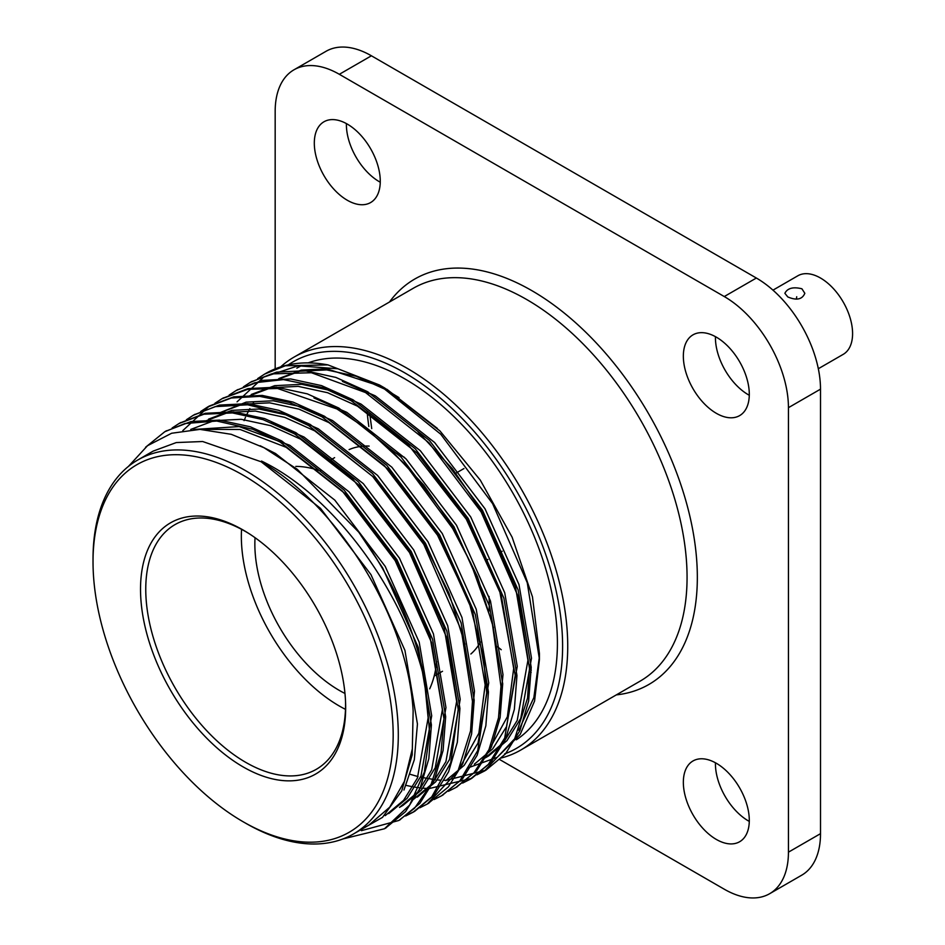 <?xml version="1.0" encoding="UTF-8"?>
<svg xmlns="http://www.w3.org/2000/svg" width="945" height="945" viewBox="0 0 945 945"><rect width="100%" height="100%" fill="white"/><g stroke="black" fill="none" stroke-linecap="round" stroke-linejoin="round"><path stroke-width="1.42" d="M237.065 401.838L263.726 377.102L298.136 365.821L337.908 368.774L380.445 385.619M379.524 385.017L384.875 388.111L439.933 430.92L480.308 480.143L512.119 537.197L532.46 596.827L539.441 653.597L539.441 659.409L527.251 582.687L492.581 503.602L440.736 434.204L379.524 385.017L327.998 364.9A226.835 130.965 60 0 0 265.639 373.511A226.835 130.965 60 0 0 265.12 373.807M467.243 768.155L497.247 757.276L520.199 734.419L534.563 701.072L539.441 659.409M539.43 656.432L533.854 697.634L518.746 730.261M128.473 466.381L147.503 445.709L171.636 433.247L199.962 429.384L231.289 434.322L264.068 447.765L297.226 469.252L358.734 532.141L382.654 567.874L418.316 647.514L431.416 724.921L428.829 758.705L420.112 788.213L405.582 811.601L385.56 828.115M165.659 431.239L191.008 421.541L219.453 420.112L250.295 426.786L281.716 440.937L343.98 489.959L396.912 559.641L432.574 639.281L445.674 716.688L443.087 750.484L434.357 780.003L419.816 803.404L399.605 820M179.916 423.006L205.278 413.296L233.722 411.89L264.553 418.564L295.974 432.715L358.238 481.726L411.169 551.408L446.831 631.047L459.931 708.466L457.345 742.238L448.615 771.758L434.086 795.147L414.76 811.259L406.444 815.381M194.186 414.772L219.512 405.074L247.956 403.657L278.81 410.331L310.232 424.482L372.495 473.504L425.427 543.174L461.089 622.826L474.189 700.233L471.602 734.017L462.873 763.536L448.332 786.937L428.12 803.534M182.798 430.613L209.329 406.019L233.817 396.829L262.249 395.423L293.08 402.097L324.489 416.249L386.753 465.271L439.685 534.941L475.347 614.593L488.447 692L485.848 725.784L477.13 755.315L462.589 778.704L442.378 795.3M222.689 398.306L248.027 388.608L276.472 387.19L307.326 393.864L338.747 408.016L401.011 457.037L453.943 526.708L489.604 606.359L502.705 683.767L500.118 717.538L491.388 747.058L476.871 770.447L456.636 787.067M236.947 390.084L262.285 380.374L290.729 378.957L321.572 385.631L353.005 399.782L415.268 448.804L468.2 518.486L503.862 598.126L516.962 675.533L514.363 709.329L505.634 738.848L491.105 762.237L471.72 778.373L429.266 788.532M425.935 788.39L422.982 788.165M421.163 788L415.174 787.209M413.036 786.842L406.196 785.413M251.205 381.851L276.566 372.141L305.011 370.735L335.841 377.409L367.262 391.549L429.526 440.571L482.458 510.253L518.12 589.893L531.22 667.3L528.621 701.084L519.904 730.603L505.374 754.004L486.013 770.116L446.371 780.322M446.087 780.322L443.524 780.298M440.193 780.157L437.24 779.944M435.421 779.767L420.454 777.18M418.044 776.589L410.473 774.392M358.734 532.141A226.835 130.965 60 0 1 425.593 684.983L429.644 733.155L424.34 772.136L409.646 805.057L384.497 828.741L342.976 838.936M145.577 447.233L164.784 431.735L184.913 423.537L216.759 421.033L252.74 429.266L280.039 441.965L342.279 490.987L395.211 560.68L431.57 642.671L443.949 718.696L440.996 753.437L431.204 784.102L414.571 808.211L398.743 820.496L361.392 830.679M172.144 427.979L179.03 423.514L203.955 414.217L232.47 412.93L263.017 419.627L294.474 433.838L352.39 478.548L409.528 552.553L446.973 638.277L458.207 709.494L450.741 762.733L431.747 796.848L413 812.275L405.641 815.984M186.389 419.757L193.3 415.268L215.153 406.645L247.637 404.791L282.614 413.308L308.684 425.581L372.637 476.434L423.821 544.391L461.361 630.528L472.465 701.355L470.527 730.993L457.888 771.274L427.258 804.041L419.899 807.751M200.659 411.524L207.557 407.035L231.301 397.999L259.71 396.357L289.536 402.499L321.902 416.769L384.45 465.684L437.511 535.201L469.122 602.107L483.438 656.787L486.71 692.709L477.745 750.531L459.79 780.924L441.516 795.808L434.157 799.517M214.905 403.302L221.815 398.814L247.625 389.352L277.535 388.478L336.916 408.961L366.353 428.534L405.759 464.893L452.667 528.491L470.752 563.007L492.239 622.755L500.98 686.389L498.523 717.751L488.955 749.633L473.988 772.75L455.773 787.575L448.414 791.284M229.162 395.069L236.073 390.58L254.902 382.725L283.441 379.606L322.564 387.568L351.174 400.727L407.579 443.807L466.287 519.171L499.893 592.196L515.214 675.356L504.701 737.998L488.423 764.328L470.031 779.341L462.648 783.074M243.42 386.836L250.33 382.347L271.463 373.901L311.401 372.743L365.526 392.553L428.853 442.662L481.159 511.989L517.943 596.047L529.483 668.351L527.546 698.119L514.718 738.718L484.289 771.108L476.93 774.829M257.678 378.602L264.588 374.114L285.296 365.774L327.998 364.9M93.023 561.803A212.235 122.531 -120 0 0 243.089 821.737A212.235 122.531 -120 0 0 393.167 735.092A212.235 122.531 -120 0 0 243.101 475.158A212.235 122.531 -120 0 0 93.023 561.803L93.023 558.838A215.862 124.634 60 0 1 137.734 460.026L153.125 451.131L176.266 442.567L202.655 441.516L261.151 461.774C337.578 504.677 408.004 617.924 413.142 710.959L412.197 754.831L401.719 790.906L382.477 817.39L355.58 832.758M413.142 710.959L412.327 748.948L404.377 781.444L389.706 807.195L368.987 825.02L353.595 833.903A215.862 124.634 60 0 1 245.665 823.213L243.089 821.737M261.103 461.739L261.505 461.054L261.151 461.774L320.52 508.363L370.96 574.619L404.933 650.384L417.442 724.024L414.323 759.721L403.94 790.055M425.593 684.983C406.657 595.893 335.971 496.881 261.505 461.054M347.287 200.245A46.636 26.921 -120 0 0 370.605 202.561A46.636 26.921 -120 0 0 370.605 148.708A46.636 26.921 -120 0 0 323.97 121.775A46.636 26.921 -120 0 0 316.823 159.15A46.636 26.921 -120 0 0 347.287 200.245M716.322 839.432A46.636 26.921 -120 0 0 739.64 841.735A46.636 26.921 -120 0 0 739.64 787.894A46.636 26.921 -120 0 0 693.004 760.961A46.636 26.921 -120 0 0 685.857 798.336A46.636 26.921 -120 0 0 716.322 839.432M716.322 413.308A46.636 26.921 -120 0 0 739.64 415.611A46.636 26.921 -120 0 0 739.64 361.77A46.636 26.921 -120 0 0 693.004 334.837A46.636 26.921 -120 0 0 685.857 372.212A46.636 26.921 -120 0 0 716.322 413.308M499.503 759.437L724.272 889.21A90.732 52.388 -120 0 0 769.643 893.71A90.732 52.388 -120 0 0 788.437 852.177L788.437 407.673A90.732 52.388 -120 0 0 724.272 296.553L339.338 74.301A90.732 52.388 -120 0 0 293.966 69.812A90.732 52.388 -120 0 0 275.172 111.345L275.172 368.857M280.665 366.873A226.835 130.965 60 0 1 293.93 357.175A226.835 130.965 60 0 1 407.342 368.408A226.835 130.965 60 0 1 555.518 568.299A226.835 130.965 60 0 1 520.754 750.058A226.835 130.965 60 0 1 500.838 758.091M504.571 753.909A223.197 128.863 -120 0 0 553.451 579.769A223.197 128.863 -120 0 0 404.767 372.862A223.197 128.863 -120 0 0 288.355 364.829M308.117 362.892A215.862 124.634 60 0 1 404.767 378.851A215.862 124.634 60 0 1 544.781 565.724A215.862 124.634 60 0 1 516.313 739.817M296.848 368.16A215.862 124.634 60 0 1 301.951 365.479M244.082 420.608L245.487 417.3M246.503 415.079L249.858 408.594M251.819 405.287L253.496 402.688M278.881 378.532L301.278 370.121L326.746 368.763L383.233 387.202M386.812 389.222L437.334 428.368M137.734 460.026A215.862 124.634 60 0 1 245.665 470.716A215.862 124.634 60 0 1 386.682 660.933A215.862 124.634 60 0 1 353.595 833.903M243.101 530.003A145.057 83.751 60 0 1 247.484 532.637A145.057 83.751 60 0 1 345.575 702.548A145.057 83.751 60 0 1 246.019 768.521A145.057 83.751 60 0 1 140.533 590.92A145.057 83.751 60 0 1 243.101 530.003M248.712 533.429A141.277 81.565 -120 0 0 245.665 531.61A141.277 81.565 -120 0 0 176.053 524.026A141.277 81.565 -120 0 0 175.026 687.747A141.277 81.565 -120 0 0 317.319 768.71A141.277 81.565 -120 0 0 345.516 701.084M436.696 661.772A138.561 80.006 60 0 1 429.68 688.834M345.48 709.352A138.561 80.006 60 0 1 241.542 529.33M295.797 466.393A138.561 80.006 60 0 1 320.627 471.023M344.972 693.465A119.472 68.973 60 0 1 255.044 537.705M489.014 596.413A119.472 68.973 60 0 1 489.002 611.108M480.497 642.057A119.472 68.973 60 0 1 470.882 653.999M349.095 449.596A119.472 68.973 60 0 1 369.152 446.087M392.966 451.698A119.472 68.973 60 0 1 404.649 457.486M260.159 445.745L275.503 453.494L334.802 500.118L385.217 566.398L419.19 642.163L431.7 715.802L420.974 776.022L407.165 798.265L388.773 813.586M193.583 429.479L239.144 426.573L289.761 445.26L349.059 491.884L399.463 558.164L433.448 633.93L445.957 707.569L435.232 767.789L421.423 790.044L403.031 805.353L399.463 807.408L417.855 792.099L431.664 769.844L442.39 709.624L429.88 635.985L395.908 560.22L345.492 493.94L286.193 447.316L240.113 429.479L197.599 429.373M271.144 422.616L304.018 437.027L363.317 483.651L413.721 549.931L447.706 625.696L460.215 699.335L449.489 759.556L435.68 781.81L417.288 797.119M208.561 419.131L231.879 410.366L258.977 409.008L288.355 415.339L318.276 428.794L377.575 475.418L427.979 541.698L461.963 617.463L474.473 691.102L470.669 730.012M458.868 769.372L478.855 733.237L485.163 684.936L472.654 611.297L438.681 535.52L388.265 469.252L328.966 422.628L299.045 409.161L269.668 402.83L242.582 404.2L219.264 412.965L246.137 402.133L273.235 400.774L302.613 407.106L332.534 420.56L391.832 467.184L442.236 533.464L476.221 609.23L488.73 682.869L478.005 743.101L464.196 765.344L445.804 780.653M313.953 397.939L346.791 412.339L406.09 458.963L456.494 525.231L490.479 600.996L502.988 674.647L499.184 713.546M251.335 394.443L274.652 385.678L301.75 384.308L331.128 390.651L361.049 404.106L420.348 450.73L470.752 517.01L504.736 592.775L517.246 666.414L506.52 726.634L492.711 748.877L474.319 764.198M342.421 381.449L375.307 395.872L434.606 442.496L485.009 508.776L518.994 584.542L531.503 658.181L520.766 718.401L506.969 740.656L488.577 755.965L485.009 758.02L503.401 742.711L517.21 720.456L527.936 660.236L515.427 586.597L481.442 510.832L452.336 468.708L418.044 431.924M424.364 679.739L428.132 717.857L417.406 778.078L403.598 800.332L385.206 815.641M190.748 429.42L214.066 420.655L241.152 419.296L270.53 425.628L300.451 439.082L359.75 485.706L410.165 551.986L444.138 627.752L456.648 701.391L445.922 761.623L432.113 783.866L413.721 799.175M205.006 421.186L228.324 412.422L255.41 411.063L284.788 417.395L314.709 430.849L374.007 477.473L424.423 543.753L448.958 593.177L464.987 644.277M389.529 448.391L423.821 485.163L452.938 527.298L477.473 576.71L493.503 627.823M247.779 396.498L271.097 387.733L298.183 386.363L327.561 392.707L357.482 406.161L416.78 452.785L467.196 519.065L501.169 594.83L513.678 668.469L507.37 716.771L487.372 752.917M276.283 380.032L299.612 371.267L326.698 369.908L356.076 376.24L385.997 389.694L399.026 397.632M293.966 69.812L326.049 51.29A90.732 52.388 60 0 1 371.409 55.79L756.354 278.031A90.732 52.388 60 0 1 820.508 389.151L820.508 833.655A90.732 52.388 60 0 1 801.726 875.188L769.643 893.71M796.458 299.128A34.114 19.691 60 0 1 796.718 296.754M772.963 290.15L797.828 275.786A45.372 26.188 60 0 1 820.508 278.031A45.372 26.188 60 0 1 850.146 318.016A45.372 26.188 60 0 1 843.2 354.363L818.323 368.727M787.787 296.931L784.87 293.304C787.457 288.154 793.139 286.654 801.903 288.78L804.833 293.304C802.234 299.482 796.564 300.687 787.787 296.931M346.402 123.594A46.636 26.921 -120 0 0 379.37 181.724A46.636 26.921 -120 0 0 380.256 182.22M715.436 762.78A46.636 26.921 -120 0 0 748.405 820.91A46.636 26.921 -120 0 0 749.29 821.406M715.436 336.656A46.636 26.921 -120 0 0 748.405 394.786A46.636 26.921 -120 0 0 749.29 395.282M389.47 302.022A234.088 135.147 60 0 1 531.799 290.623A234.088 135.147 60 0 1 691.433 523.329A234.088 135.147 60 0 1 616.294 694.894M520.754 750.058L640.084 681.168A226.835 130.965 -120 0 0 674.86 499.397A226.835 130.965 -120 0 0 526.672 299.518A226.835 130.965 -120 0 0 413.26 288.284L293.93 357.175M366.282 391.112A226.835 130.965 -120 0 0 366.282 392.978M367.156 411.925A226.835 130.965 -120 0 0 368.833 426.49M529.495 671.529A226.835 130.965 -120 0 0 531.149 672.45M788.437 852.177L820.508 833.655M820.508 389.151L788.437 407.673M371.409 55.79L339.338 74.301M724.272 296.553L756.354 278.031M384.485 828.73L386.221 827.737M398.743 820.496L400.479 819.504M413 812.275L414.737 811.271M427.258 804.041L428.995 803.037M441.516 795.808L443.24 794.804M455.773 787.575L457.51 786.583M470.031 779.341L471.756 778.349M484.289 771.108L486.013 770.116M164.784 431.735L166.521 430.731M179.042 423.502L180.778 422.51M193.3 415.268L195.036 414.276M207.557 407.035L209.282 406.043M221.815 398.814L223.552 397.81M236.073 390.58L237.809 389.576M250.33 382.347L252.055 381.343M264.588 374.114L265.639 373.511M434.168 676.077L442.508 671.269M331.435 459.494L334.613 457.652M487.313 559.83L487.939 559.475M501.571 551.596L502.197 551.242M455.301 473.539L463.948 468.555M368.42 392.187L368.467 394.23M369.719 413.579L371.728 428.617M497.365 646.616L501.228 649.723M529.495 669.107L531.279 670.135"/></g></svg>

